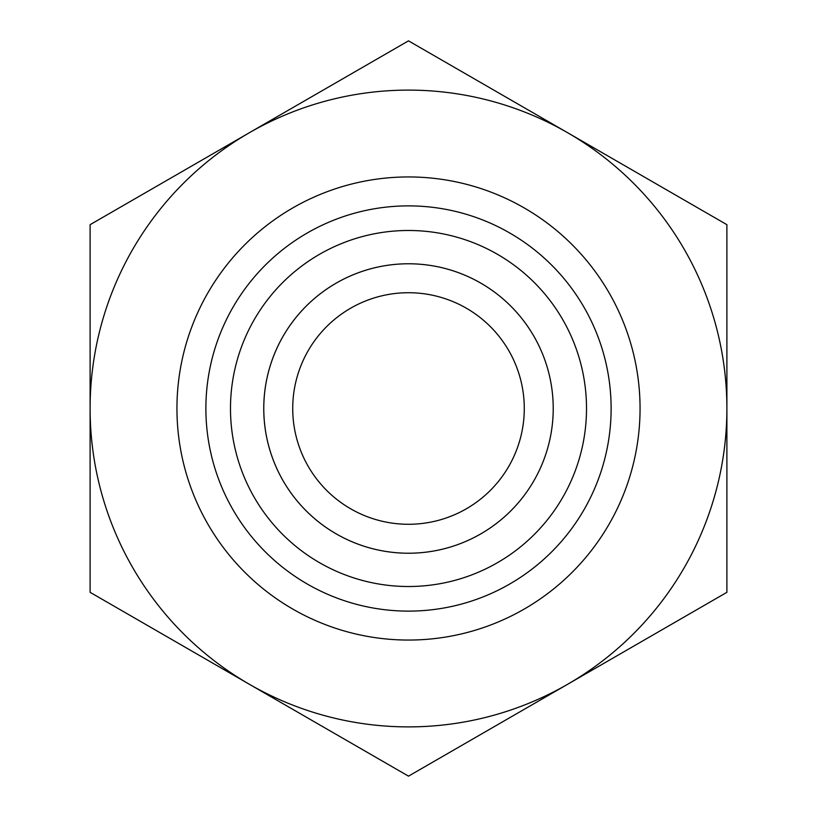 <?xml version="1.0" encoding="UTF-8"?>
<svg xmlns="http://www.w3.org/2000/svg" width="817" height="817" viewBox="0 0 817 817"><rect width="100%" height="100%" fill="white"/><g stroke="black" fill="none" stroke-linecap="round" stroke-linejoin="round"><path stroke-width="1.23" d="M90.105 342.231L90.105 474.769M726.895 224.675L726.895 592.325L408.5 776.15L90.105 592.325L90.105 224.675L408.5 40.85L726.895 224.675M292.721 408.5A115.779 115.779 0 0 0 408.5 524.279A115.779 115.779 0 0 0 524.279 408.5A115.779 115.779 0 0 0 408.5 292.721A115.779 115.779 0 0 0 292.721 408.5M567.692 684.237A318.395 318.395 0 0 0 567.692 132.762A318.395 318.395 0 0 0 90.105 408.5A318.395 318.395 0 0 0 567.692 684.237M263.779 408.5A144.721 144.721 0 0 0 408.5 553.221A144.721 144.721 0 0 0 553.221 408.5A144.721 144.721 0 0 0 408.5 263.779A144.721 144.721 0 0 0 263.779 408.5M230.486 408.5A178.014 178.014 0 0 1 408.5 230.486A178.014 178.014 0 0 1 586.514 408.5A178.014 178.014 0 0 1 408.5 586.514A178.014 178.014 0 0 1 230.486 408.5M553.221 408.5A144.721 144.721 0 0 0 336.134 283.162A144.721 144.721 0 0 0 336.134 533.838A144.721 144.721 0 0 0 553.221 408.5M640.058 408.5A231.558 231.558 0 0 0 292.721 207.967A231.558 231.558 0 0 0 292.721 609.033A231.558 231.558 0 0 0 640.058 408.5M611.116 408.5A202.616 202.616 0 0 1 307.192 583.971A202.616 202.616 0 0 1 307.192 233.029A202.616 202.616 0 0 1 611.116 408.5"/></g></svg>
